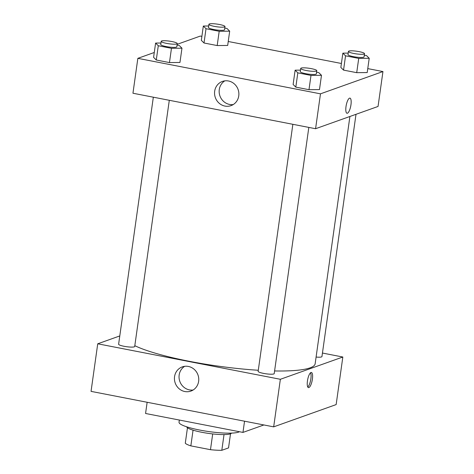 <?xml version="1.0" encoding="UTF-8"?>
<svg xmlns="http://www.w3.org/2000/svg" width="474" height="474" viewBox="0 0 474 474"><rect width="100%" height="100%" fill="white"/><g stroke="black" fill="none" stroke-linecap="round" stroke-linejoin="round"><path stroke-width="0.71" d="M212.696 433.935L210.48 449.69L190.844 445.874A22.124 3.662 8 0 1 185.293 443.202L187.461 427.761M230.512 433.811L228.533 447.906L221.814 450.3A22.124 3.662 8 0 1 210.48 449.69M224.024 434.581L221.814 450.3M231.561 433.112A22.734 3.762 -172 0 1 208.619 433.42A22.734 3.762 -172 0 1 186.643 426.796M193.054 430.155L190.844 445.874M179.338 420.047L179.036 422.227A30.851 5.107 8 0 0 204.223 430.866A30.851 5.107 8 0 0 238.505 432.14A30.851 5.107 8 0 0 239.411 431.725M147.141 402.272L145.565 413.482L242.966 432.412L263.876 424.959M244.543 421.202L242.966 432.412M273.676 426.861L336.149 404.583L273.676 426.861L91.049 391.37L273.676 426.861L280.359 379.289L97.733 343.798L119.78 335.936M292.861 124.307L258.14 371.338A8.117 1.345 8 0 0 265.997 373.802A8.117 1.345 8 0 0 274.221 373.601L308.823 127.411M316.099 357.052A8.117 1.345 8 0 0 321.953 356.578L356.004 114.305M322.45 353.047L342.832 357.011L280.359 379.289M153.333 97.194L118.618 344.225A8.117 1.345 8 0 0 126.469 346.69A8.117 1.345 8 0 0 134.699 346.488L169.295 100.298M274.594 370.952A95.807 15.861 8 0 0 310.073 367.854A95.807 15.861 8 0 0 315.157 363.736L349.907 116.48M134.812 345.682A95.807 15.861 8 0 0 258.294 370.265M342.832 357.011L336.149 404.583M174.556 376.646A12.845 12.081 70.4 0 1 182.283 366.888A12.845 12.081 70.4 0 1 197.972 374.928A12.845 12.081 70.4 0 1 190.909 391.086A12.845 12.081 70.4 0 1 174.556 376.646M97.733 343.798L91.049 391.37M312.402 379.159A7.714 2.293 -79 0 1 308.456 387.614A7.714 2.293 -79 0 1 307.673 379.603A7.714 2.293 -79 0 1 311.394 372.469A7.714 2.293 -79 0 1 312.402 379.159M184.676 366.313A12.845 12.081 -109.6 0 0 179.16 375.005A12.845 12.081 -109.6 0 0 193.125 390.013M307.774 387.009A7.714 2.293 101 0 0 310.867 378.862A7.714 2.293 101 0 0 310.541 372.771M367.765 68.606L382.951 71.556L378.051 106.449L315.577 128.721L132.951 93.236L137.851 58.343L154.275 52.49M341.404 63.486L228.237 41.493M201.877 36.368L200.324 36.065L177.163 44.325M293.122 84.455L295.806 87.127L308.983 89.693L319.482 89.58L308.983 89.693L295.806 87.127L293.122 84.455L295.124 70.182L300.475 70.128M153.594 57.342L156.278 60.014L169.461 62.58L179.954 62.467L169.461 62.58L156.278 60.014L153.594 57.342L155.602 43.069L160.947 43.015M201.326 40.326L204.01 42.998L217.187 45.557L227.686 45.445L217.187 45.557L204.01 42.998L201.326 40.326L203.328 26.052L208.679 25.993M382.951 71.556L320.477 93.834L137.851 58.343M367.208 72.558L356.715 72.67L367.208 72.558L369.216 58.29L358.723 58.397L345.54 55.837L342.856 53.165L348.206 53.106M343.537 70.111L356.715 72.67L343.537 70.111L340.847 67.438L343.537 70.111L345.54 55.837M238.754 95.872A12.845 12.081 70.4 0 1 231.028 105.637A12.845 12.081 70.4 0 1 215.338 97.591A12.845 12.081 70.4 0 1 222.401 81.433A12.845 12.081 70.4 0 1 238.754 95.872M320.477 93.834L315.577 128.721M349.539 98.159A7.714 2.293 -79 0 1 349.954 98.118A7.714 2.293 -79 0 1 350.736 106.129A7.714 2.293 -79 0 1 347.009 113.262A7.714 2.293 -79 0 1 346.109 105.915A7.714 2.293 -79 0 1 349.539 98.159M224.789 80.864A12.845 12.081 -109.6 0 0 219.942 95.949A12.845 12.081 -109.6 0 0 233.244 104.564M347.009 113.262A7.714 2.293 101 0 0 350.73 106.129A7.714 2.293 101 0 0 349.954 98.118M316.579 72.202L318.801 72.635L321.485 75.307L310.991 75.419L297.814 72.86L295.124 70.182M300.712 68.446L300.267 71.615A8.117 1.345 8 0 0 306.897 73.891A8.117 1.345 8 0 0 315.915 74.222A8.117 1.345 8 0 0 316.348 73.873L316.792 70.703A8.117 1.345 8 0 0 308.941 68.244A8.117 1.345 8 0 0 300.712 68.446A8.117 1.345 8 0 0 307.342 70.715A8.117 1.345 8 0 0 316.359 71.053A8.117 1.345 8 0 0 316.792 70.703M321.485 75.307L319.482 89.58M310.991 75.419L308.983 89.693M297.814 72.86L295.806 87.127M177.057 45.089L179.273 45.522L181.963 48.194L171.464 48.307L158.286 45.741L155.602 43.069M161.184 41.333L160.739 44.503A8.117 1.345 8 0 0 167.369 46.772A8.117 1.345 8 0 0 176.387 47.11A8.117 1.345 8 0 0 176.82 46.76L177.264 43.59A8.117 1.345 8 0 0 169.414 41.131A8.117 1.345 8 0 0 161.184 41.333A8.117 1.345 8 0 0 167.814 43.602A8.117 1.345 8 0 0 176.838 43.94A8.117 1.345 8 0 0 177.264 43.59M181.963 48.194L179.954 62.467M171.464 48.307L169.461 62.58M158.286 45.741L156.278 60.014M364.31 55.185L366.532 55.612L369.216 58.29M348.443 51.423L347.993 54.599A8.117 1.345 8 0 0 354.623 56.868A8.117 1.345 8 0 0 363.647 57.206A8.117 1.345 8 0 0 364.073 56.856L364.524 53.686A8.117 1.345 8 0 0 356.667 51.222A8.117 1.345 8 0 0 348.443 51.423A8.117 1.345 8 0 0 355.067 53.698A8.117 1.345 8 0 0 364.091 54.036A8.117 1.345 8 0 0 364.524 53.686M342.856 53.165L340.847 67.438M358.723 58.397L356.715 72.67M224.783 28.067L227.005 28.499L229.689 31.171L219.195 31.284L206.012 28.724L203.328 26.052M208.916 24.31L208.471 27.48A8.117 1.345 8 0 0 215.095 29.755A8.117 1.345 8 0 0 224.119 30.093A8.117 1.345 8 0 0 224.552 29.744L224.996 26.568A8.117 1.345 8 0 0 217.145 24.109A8.117 1.345 8 0 0 208.916 24.31A8.117 1.345 8 0 0 215.546 26.585A8.117 1.345 8 0 0 224.563 26.917A8.117 1.345 8 0 0 224.996 26.568M229.689 31.171L227.686 45.445M219.195 31.284L217.187 45.557M206.012 28.724L204.01 42.998"/></g></svg>
